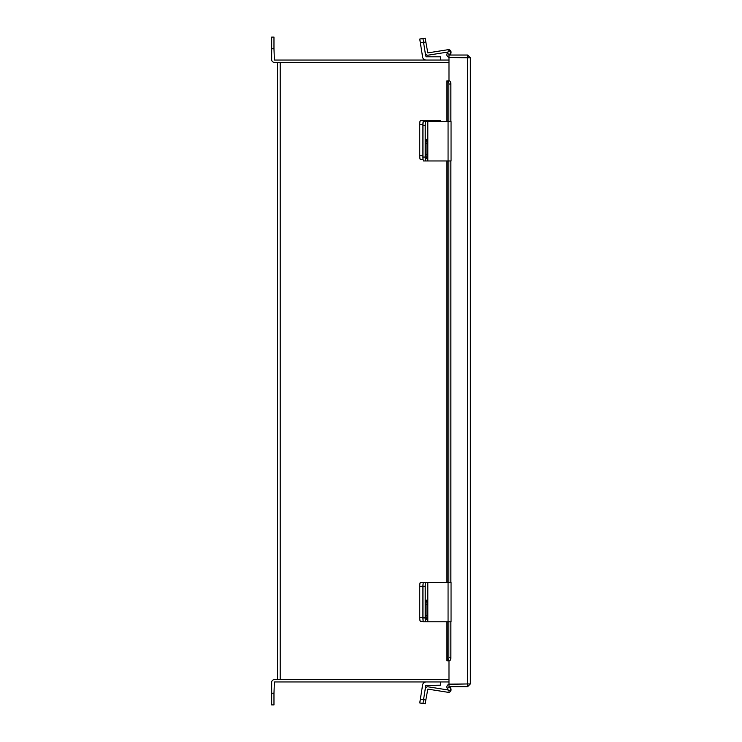 <?xml version="1.0" encoding="UTF-8"?>
<svg xmlns="http://www.w3.org/2000/svg" width="742" height="742" viewBox="0 0 742 742"><rect width="100%" height="100%" fill="white"/><g stroke="black" fill="none" stroke-linecap="round" stroke-linejoin="round"><path stroke-width="1.11" d="M448.984 62.365L277.471 62.365L277.471 679.635L448.984 679.635M449.466 80.915L448.984 80.906L448.984 57.579L470.345 57.765L470.345 683.938L448.984 684.124L448.984 660.807L449.466 660.788M470.345 683.938L467.618 686.675L448.984 686.675L448.984 684.347L468.026 683.938M470.345 57.765L467.618 55.038L448.984 55.038L448.984 57.357L468.026 57.765M467.618 686.675L467.618 684.347M467.618 55.038L467.618 57.357M448.984 57.319A2.606 2.606 0 0 1 447.213 53.452L448.845 50.632L450.858 51.792L449.466 55.038M447.213 621.796L447.296 660.807A3.107 1.558 -90 0 0 448.845 657.7L450.858 657.7A3.107 1.558 90 0 1 449.3 660.807L446.87 660.807L446.87 621.796M446.87 121.623L446.87 80.906L449.3 80.906A3.107 1.558 90 0 1 450.858 84.013L448.845 84.013A3.107 1.558 -90 0 0 447.296 80.906M448.845 657.7L448.845 621.796M448.845 582.461L448.845 160.958M448.845 121.623L448.845 84.013M450.858 657.7L450.858 621.796M450.858 582.461L450.858 160.958M450.858 121.623L450.858 84.013M449.466 686.675L450.858 689.921L448.845 691.08L447.213 688.251A2.606 2.606 0 0 1 448.984 684.393M426.075 582.461L427.513 582.461L427.513 621.796L448.066 621.796L448.066 582.461L427.513 582.461M420.352 582.461L423.552 582.461A3.886 0.612 90 0 0 422.94 586.347A3.886 0.612 -90 0 1 423.552 582.461L425.825 582.461A3.886 0.612 90 0 0 425.212 586.347L419.749 586.347A3.886 0.612 -90 0 1 420.352 582.461M423.255 621.332L420.352 621.332A3.886 0.612 -90 0 1 419.749 617.446L419.749 586.347M419.749 617.446L422.94 617.446L422.94 586.347L422.94 617.91L425.212 617.91L425.212 586.347M440.72 681.954L440.72 685.191L425.797 685.432L422.94 703.472L419.749 702.962L422.606 684.922A3.515 3.515 0 0 1 426.075 681.954M448.224 690.004L428.19 686.832A2.578 2.578 0 0 0 425.24 688.975L423.552 699.632L425.825 699.994L427.828 689.105L448.066 692.305A2.578 2.578 0 0 0 450.988 689.179L450.403 686.675M425.825 699.994L425.212 703.833L422.94 703.472L423.552 699.632L420.352 699.122M427.513 621.796L423.552 621.796A3.886 0.612 -90 0 1 422.94 617.91M427.002 604.276A4.118 0.64 90 0 0 426.362 600.148A4.118 0.64 90 0 0 425.713 604.276L425.713 615.47A4.118 0.64 90 0 0 426.362 619.589A4.118 0.64 90 0 0 427.002 615.47L427.002 604.276L425.713 604.276M425.212 617.91A3.886 0.612 90 0 0 425.825 621.796M448.066 582.461L451.053 582.461L451.053 621.796L448.066 621.796M440.72 121.623L440.72 120.668L425.797 120.668L425.797 121.623L427.513 121.623L427.513 160.958L448.066 160.958L448.066 121.623L427.513 121.623M423.079 159.539L420.352 159.539A3.886 0.612 -90 0 1 419.749 155.653L419.749 124.554A3.886 0.612 -90 0 1 420.352 120.668L425.797 120.668M423.552 120.668A3.886 0.612 90 0 0 422.94 124.554L419.749 124.554M419.749 155.653L422.94 155.653L422.94 124.554M448.038 52.023L428.19 55.168A2.578 2.578 0 0 1 425.24 53.025L426.075 56.809L440.72 56.809L440.72 60.046M425.24 53.025L423.552 42.368L420.352 42.878L422.606 57.078A3.515 3.515 0 0 0 426.075 60.046M420.352 42.878L419.749 39.038L422.94 38.528L425.212 38.167L425.825 42.006L423.552 42.368L422.94 38.528M423.552 121.623L425.825 121.623A3.886 0.612 90 0 0 425.212 125.509L422.94 125.509A3.886 0.612 -90 0 1 423.552 121.623M427.513 160.958L423.552 160.958A3.886 0.612 -90 0 1 422.94 157.072L422.94 125.509M427.002 143.438A4.118 0.64 90 0 0 426.362 139.32A4.118 0.64 90 0 0 425.713 143.438L425.713 154.633A4.118 0.64 90 0 0 426.362 158.751A4.118 0.64 90 0 0 427.002 154.633L427.002 143.438L425.713 143.438M422.94 157.072L425.212 157.072L425.212 125.509M425.212 157.072A3.886 0.612 90 0 0 425.825 160.958M448.066 121.623L451.053 121.623L451.053 160.958L448.066 160.958M425.825 42.006L427.828 52.895L448.066 49.695A2.578 2.578 0 0 1 450.988 52.821L450.468 55.038M448.984 60.046L274.382 60.046L273.974 48.759L271.655 48.759L271.655 59.638A2.727 2.727 0 0 0 274.382 62.365L280.198 62.365L280.198 679.635L274.382 679.635A2.727 2.727 0 0 0 271.655 682.362L271.655 693.241L273.974 693.241L274.382 681.954L448.984 681.954M273.974 693.241L273.974 704.9L271.655 704.9L271.655 693.241M271.655 48.759L271.655 37.1L273.974 37.1L273.974 48.759M467.618 57.579L467.618 684.124M449.3 54.481L447.296 53.322M447.213 582.461L447.213 160.958M447.213 121.623L447.213 80.906M447.296 688.391L449.3 687.222M427.828 621.796L427.828 582.461M425.713 615.47L427.002 615.47M426.075 121.623L426.075 120.668M427.828 160.958L427.828 121.623M425.713 154.633L427.002 154.633M446.87 160.958L446.87 582.461"/></g></svg>
